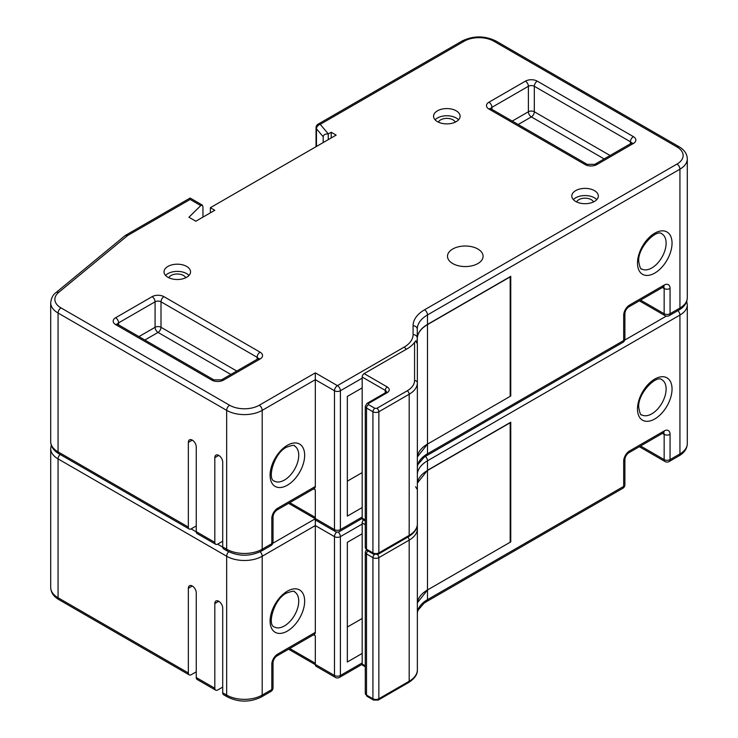 <?xml version="1.0" encoding="UTF-8"?>
<svg xmlns="http://www.w3.org/2000/svg" width="738" height="738" viewBox="0 0 738 738"><rect width="100%" height="100%" fill="white"/><g stroke="black" fill="none" stroke-linecap="round" stroke-linejoin="round"><path stroke-width="1.11" d="M415.614 486.776L417.357 489.672M417.357 669.855A27.924 16.125 180 0 1 409.184 681.257A2.795 1.614 60 0 1 408.603 682.539C414.682 678.573 417.607 674.347 417.357 669.855L417.357 343.788L415.614 340.901L414.571 342.367A34.917 20.157 0 0 1 407.044 348.853L364.148 373.613A2.795 1.614 120 0 0 362.173 377.035L362.173 518.177A2.795 1.614 -60 0 0 362.745 519.451L365.282 520.917M417.357 602.752A34.907 20.157 180 0 1 427.496 589.966L510.179 542.227L510.179 422.754L427.496 470.493A34.907 20.157 180 0 0 417.357 483.27M365.282 666.792L362.745 665.335A2.795 1.614 -60 0 1 362.173 664.052L362.173 522.91A2.795 1.614 120 0 1 363.566 519.93M214.813 603.555A5.581 3.229 60 0 1 215.966 601A5.581 3.229 60 0 1 218.762 601.276L214.813 603.555L214.813 688.24A4.179 2.408 120 0 0 215.671 690.159A4.179 2.408 120 0 0 217.765 689.947L222.71 687.096M188.347 588.278A5.581 3.229 60 0 1 189.509 585.723A5.581 3.229 60 0 1 192.295 586L188.347 588.278L188.347 672.964A4.179 2.408 120 0 0 189.214 674.883A4.179 2.408 120 0 0 191.308 674.67L196.253 671.82M417.357 483.122L427.496 470.281L510.761 422.21L510.761 541.895L427.496 589.966L417.357 602.798M362.173 653.434L347.34 661.995L347.34 542.319L362.173 533.759M315.32 664.412L334.48 675.482A4.179 2.408 120 0 0 335.347 677.392L316.187 666.331A4.179 2.408 -60 0 1 315.32 664.412L315.32 635.778L313.595 634.772M315.32 632.365A4.179 2.408 60 0 1 314.453 634.274L276.842 655.99A4.179 2.408 -120 0 0 277.709 654.08L315.32 632.365L315.32 518.749M192.295 586A5.581 3.229 60 0 1 196.253 592.845L196.253 677.53L214.813 688.24M218.762 601.276A5.581 3.229 60 0 1 222.71 608.121L222.71 692.807L226.658 695.085L226.658 556.24L58.062 458.898A25.129 14.511 180 0 1 50.701 448.63L50.701 587.485A25.129 14.511 0 0 0 58.062 597.743L58.062 458.898A4.179 2.408 -60 0 1 60.11 454.46M510.179 541.554L510.761 541.895M347.34 627.042L362.173 618.481M215.671 690.159L197.111 679.44A4.179 2.408 -60 0 1 196.253 677.53M362.173 524.054L340.393 536.627L340.393 675.482A4.179 2.408 0 0 1 334.48 675.482L334.48 536.627L315.32 525.567L262.202 556.24L262.202 695.085A25.129 14.511 0 0 1 226.658 695.085A4.179 2.408 120 0 0 227.525 696.995L223.577 694.716A4.179 2.408 -60 0 1 222.71 692.807M477.883 249.02A17.804 10.277 0 0 0 458.483 246.796A17.804 10.277 0 0 0 447.496 256.289A17.804 10.277 0 0 0 452.708 263.558A17.804 10.277 0 0 0 472.108 265.781A17.804 10.277 0 0 0 483.095 256.289A17.804 10.277 0 0 0 477.883 249.02M168.845 277.756A8.727 5.037 180 0 1 175.007 274.167A8.727 5.037 180 0 1 183.467 275.468A8.727 5.037 180 0 1 185.736 277.756M438.39 122.139A8.727 5.037 180 0 1 444.553 118.55A8.727 5.037 180 0 1 453.003 119.851A8.727 5.037 180 0 1 455.272 122.139M576.618 201.944A8.727 5.037 180 0 1 582.78 198.356A8.727 5.037 180 0 1 591.23 199.657A8.727 5.037 180 0 1 593.5 201.944M186.668 266.436A13.266 7.657 0 0 0 172.212 264.776A13.266 7.657 0 0 0 164.03 271.852A13.266 7.657 0 0 0 167.913 277.267A13.266 7.657 0 0 0 182.369 278.927A13.266 7.657 0 0 0 190.561 271.852A13.266 7.657 0 0 0 186.668 266.436M189.011 275.44A13.266 7.657 0 0 0 186.668 273.623A13.266 7.657 0 0 0 165.58 275.44M456.213 110.82A13.266 7.657 0 0 0 441.758 109.159A13.266 7.657 0 0 0 433.566 116.235A13.266 7.657 0 0 0 437.45 121.65A13.266 7.657 0 0 0 451.905 123.311A13.266 7.657 0 0 0 460.097 116.235A13.266 7.657 0 0 0 456.213 110.82M458.547 119.824A13.266 7.657 0 0 0 456.213 117.997A13.266 7.657 0 0 0 435.116 119.824M594.441 190.625A13.266 7.657 0 0 0 579.985 188.965A13.266 7.657 0 0 0 571.793 196.04A13.266 7.657 0 0 0 575.677 201.456A13.266 7.657 0 0 0 590.132 203.116A13.266 7.657 0 0 0 598.324 196.04A13.266 7.657 0 0 0 594.441 190.625M596.774 199.629A13.266 7.657 0 0 0 594.441 197.802A13.266 7.657 0 0 0 573.343 199.629M214.813 457.68A5.581 3.229 60 0 1 215.966 455.125A5.581 3.229 60 0 1 218.762 455.401L214.813 457.68L214.813 542.365A4.179 2.408 120 0 0 215.671 544.284A4.179 2.408 120 0 0 217.765 544.072L222.71 541.222M188.347 442.403A5.581 3.229 60 0 1 189.509 439.848A5.581 3.229 60 0 1 192.295 440.125L188.347 442.403L188.347 527.089A4.179 2.408 120 0 0 189.214 529.008A4.179 2.408 120 0 0 191.308 528.795L196.253 525.945M417.265 338.733C417.422 333.152 420.826 328.382 427.496 324.406L510.761 276.335L510.761 396.02L427.496 444.091L417.357 456.923M202.959 217.11L202.959 206.861L202.323 205.072L200.773 205.598L190.127 199.444C190.127 197.609 190.127 197.609 190.127 199.444L127.683 235.505L125.183 235.551L56.005 292.599A4.179 2.795 50.5 0 1 58.662 292.405A20.959 12.094 0 0 0 61.014 307.903L229.61 405.245A20.959 12.094 0 0 0 259.25 405.245L315.32 372.865L337.441 385.642L404.092 347.155A30.728 17.74 0 0 0 413.086 334.609L413.086 325.772A39.086 22.564 180 0 1 424.534 309.812L676.986 164.067A20.959 12.094 0 0 0 676.986 146.954L493.833 41.208A20.941 12.094 0 0 0 464.211 41.208L320.218 124.344L328.336 133.901L331.205 132.24L336.141 135.091L210.358 207.719L214.795 210.284L195.838 221.225L188.928 217.24L200.773 205.598M210.358 212.848L210.358 207.719M331.205 137.941L331.205 132.24M328.336 133.901L328.244 133.956C325.181 133.836 323.502 134.759 323.198 136.733L316.464 128.818A4.179 3.063 -40.4 0 1 320.218 124.344A4.179 2.408 60 0 0 318.133 124.132A4.179 4.179 0 0 0 316.039 127.748A4.179 2.408 0 0 0 316.464 128.818L316.464 146.447M328.244 139.657L328.244 133.956M323.198 142.563L323.198 136.733M417.357 456.868A34.907 20.157 180 0 1 427.496 444.091L427.496 324.619A34.907 20.157 180 0 0 417.265 338.862L417.265 338.022A34.907 20.157 180 0 1 416.702 341.639M362.173 507.56L347.34 516.12L347.34 396.444L362.173 387.884M315.32 518.537L334.48 529.607A4.179 2.408 120 0 0 335.347 531.517L316.187 520.456A4.179 2.408 -60 0 1 315.32 518.537L315.32 489.894L313.595 488.897M315.32 486.49A4.179 2.408 60 0 1 314.453 488.399L276.842 510.115A4.179 2.408 -120 0 0 277.709 508.196L315.32 486.49L315.32 372.865M192.295 440.125A5.581 3.229 60 0 1 196.253 446.97L196.253 531.655L214.813 542.365M218.762 455.401A5.581 3.229 60 0 1 222.71 462.246L222.71 546.932L226.658 549.21L226.658 410.356L58.062 313.023A25.129 14.511 180 0 1 50.701 302.755L50.701 441.61A25.129 14.511 0 0 0 58.062 451.868L58.062 313.023A4.179 2.408 -60 0 1 61.014 307.903M510.179 395.679L510.761 396.02M347.34 481.158L362.173 472.606M215.671 544.284L197.111 533.565A4.179 2.408 -60 0 1 196.253 531.655M362.173 378.179L340.393 390.753L340.393 529.607A4.179 2.408 0 0 1 334.48 529.607L334.48 390.753L315.32 379.692L262.202 410.356L262.202 549.21A25.129 14.511 0 0 1 226.658 549.21A4.179 2.408 120 0 0 227.525 551.12L223.577 548.841A4.179 2.408 -60 0 1 222.71 546.932M640.566 300.117L664.154 313.733L664.154 288.503A4.179 2.408 0 0 0 670.058 288.503L670.058 313.733L679.938 308.032A25.129 14.511 0 0 0 687.299 297.765L687.299 158.919A25.129 14.511 180 0 1 679.938 169.177L427.496 314.932A34.907 20.157 0 0 0 417.265 329.185L417.265 338.022A4.179 3.413 180 0 0 413.086 334.609M417.357 466.554A34.907 20.157 180 0 1 427.496 453.778L427.496 444.091L510.179 396.352L510.179 276.879L427.496 324.619M407.791 537.135A2.795 1.614 60 0 1 409.184 540.115L378.852 557.624L378.852 698.766A4.188 2.417 180 0 1 372.93 698.766A2.795 1.614 120 0 0 373.511 700.048L378.28 700.048A2.795 1.614 -120 0 0 378.852 698.766L409.184 681.257L409.184 540.115A27.924 16.125 0 0 0 417.357 528.712A2.795 2.279 180 0 0 416.841 527.384M417.357 612.429A34.907 20.157 180 0 1 427.496 599.653L427.496 470.493M374.415 554.561A2.795 1.614 120 0 0 372.93 557.624A4.188 2.417 0 0 0 378.852 557.624A2.795 1.614 -120 0 0 377.376 554.561M366.279 549.847L365.282 552.208A4.188 2.417 0 0 0 366.509 553.924A2.795 1.614 -60 0 1 367.911 550.935M366.509 553.924L372.93 557.624L372.93 698.766L366.509 695.058A4.188 2.417 180 0 1 365.282 693.351L367.09 696.34A2.795 1.614 -60 0 1 366.509 695.058L366.509 553.924M365.282 524.709L362.173 522.91M365.282 665.851L362.173 664.052M274.296 626.949A20.249 11.688 120 0 0 284.416 625.944A20.249 11.688 120 0 0 297.645 608.103A20.249 11.688 120 0 0 294.536 591.876C294.748 590.686 292.073 591.092 286.51 593.094C273.669 599.201 267.064 625.298 274.296 626.949M287.377 631.073A24.437 14.105 -60 0 1 270.099 621.101A24.437 14.105 -60 0 1 287.377 591.175A24.437 14.105 -60 0 1 304.656 601.147A24.437 14.105 -60 0 1 287.377 631.073M666.119 389.037A20.249 11.688 120 0 0 661.921 379.775C656.875 374.341 637.586 393.105 638.711 407.284C639.754 413.086 640.741 415.605 641.682 414.839A20.249 11.688 120 0 0 651.802 413.834A20.249 11.688 120 0 0 666.119 389.037M637.484 408.99A24.437 14.105 -60 0 1 654.763 379.064A24.437 14.105 -60 0 1 672.041 389.037A24.437 14.105 -60 0 1 654.763 418.972A24.437 14.105 -60 0 1 637.484 408.99M640.566 445.992L664.154 459.608L664.154 434.378A4.179 2.408 0 0 0 670.058 434.378L670.058 459.608L679.938 453.907L679.938 315.052L427.496 460.807A34.907 20.157 0 0 0 417.357 473.584M639.348 446.702L665.021 461.518A4.179 2.408 -60 0 1 664.154 459.608A4.179 2.408 0 0 0 670.058 459.608A4.179 2.408 60 0 1 669.191 461.518L679.08 455.816A4.179 2.408 -120 0 0 679.938 453.907A25.129 14.511 0 0 0 687.299 443.639L687.299 304.794A25.129 14.511 180 0 1 679.938 315.052A4.179 2.408 -120 0 0 677.89 310.624M427.496 599.653L623.675 486.388L623.675 461.158A4.179 2.408 0 0 0 624.892 459.451L624.892 484.691A4.179 2.408 0 0 1 623.675 486.388A4.179 2.408 -120 0 1 622.807 488.307L426.629 601.571A4.179 2.408 -120 0 0 427.496 599.653M629.579 450.927L664.154 430.964A4.179 2.408 60 0 1 663.287 432.883L628.711 452.837A4.179 2.408 -120 0 0 629.579 450.927A8.358 4.825 120 0 0 623.675 461.158M670.058 434.378A8.358 4.825 120 0 0 664.154 430.964M427.496 470.281L427.496 460.807A4.179 2.408 -120 0 0 425.466 456.398M362.183 664.311L339.526 677.392A4.179 2.408 60 0 0 340.393 675.482L362.173 662.909M227.525 696.995C238.798 702.447 250.062 702.447 261.335 696.995A4.179 2.408 60 0 0 262.202 695.085L271.805 689.541L271.805 664.311A8.358 4.825 120 0 1 277.709 654.08M260.127 551.775A4.179 2.408 -120 0 1 262.202 556.24A25.129 14.511 180 0 1 226.658 556.24A4.179 2.408 -60 0 1 228.734 551.775M189.214 674.883L58.92 599.653A4.179 2.408 120 0 1 58.062 597.743L188.347 672.964M191.124 528.897L196.253 531.858M217.581 544.174L222.719 547.135M272.811 543.288L315.283 518.768M624.68 340.135L666.276 316.122M289.766 648.527L315.32 663.278M276.842 655.99C274.628 657.65 273.355 659.855 273.023 662.604A4.179 2.408 180 0 1 271.805 664.311M273.023 662.604L273.023 687.834A4.179 2.408 180 0 1 271.805 689.541A4.179 2.408 60 0 1 270.938 691.451L261.335 696.995M336.731 532.015A4.179 2.408 -60 0 0 334.48 536.627A4.179 2.408 0 0 0 340.393 536.627A4.179 2.408 -120 0 0 338.142 532.015M663.61 432.717A4.179 2.408 120 0 1 664.154 434.378L662.42 433.381M274.296 481.075A20.249 11.688 120 0 0 284.416 480.069A20.249 11.688 120 0 0 297.645 462.228A20.249 11.688 120 0 0 294.536 446.001C294.748 444.811 292.073 445.217 286.51 447.219C273.669 453.326 267.064 479.414 274.296 481.075M287.377 485.198A24.437 14.105 -60 0 1 270.099 475.226A24.437 14.105 -60 0 1 287.377 445.3A24.437 14.105 -60 0 1 304.656 455.272A24.437 14.105 -60 0 1 287.377 485.198M666.119 243.162A20.249 11.688 120 0 0 661.921 233.9C656.875 228.466 637.586 247.23 638.711 261.409C639.754 267.211 640.741 269.73 641.682 268.964A20.249 11.688 120 0 0 651.802 267.959A20.249 11.688 120 0 0 666.119 243.162M637.484 263.115A24.437 14.105 -60 0 1 654.763 233.19A24.437 14.105 -60 0 1 672.041 243.162A24.437 14.105 -60 0 1 654.763 273.088A24.437 14.105 -60 0 1 637.484 263.115M639.348 300.827L665.021 315.643A4.179 2.408 -60 0 1 664.154 313.733A4.179 2.408 0 0 0 670.058 313.733A4.179 2.408 60 0 1 669.191 315.643L679.08 309.942A4.179 2.408 -120 0 0 679.938 308.032L679.938 169.177A4.179 2.408 -120 0 0 676.986 164.067M427.496 453.778L623.675 340.513L623.675 315.283A4.179 2.408 0 0 0 624.892 313.576L624.892 338.807A4.179 2.408 0 0 1 623.675 340.513A4.179 2.408 -120 0 1 622.807 342.432L426.629 455.687A4.179 2.408 -120 0 0 427.496 453.778M629.579 305.052L664.154 285.089A4.179 2.408 60 0 1 663.287 286.999L628.711 306.962A4.179 2.408 -120 0 0 629.579 305.052A8.358 4.825 120 0 0 623.675 315.283M670.058 288.503A8.358 4.825 120 0 0 664.154 285.089M427.496 324.406L427.496 314.932A4.179 2.408 -120 0 0 424.534 309.812M413.086 325.772A4.179 3.413 180 0 1 417.265 329.185L417.265 342.912M362.183 518.436L339.526 531.517A4.179 2.408 60 0 0 340.393 529.607L362.173 517.034M227.525 551.12C238.798 556.563 250.062 556.563 261.335 551.12A4.179 2.408 60 0 0 262.202 549.21L271.805 543.666L271.805 518.436A8.358 4.825 120 0 1 277.709 508.196M259.25 405.245A4.179 2.408 -120 0 1 262.202 410.356A25.129 14.511 180 0 1 226.658 410.356A4.179 2.408 -60 0 1 229.61 405.245M189.214 529.008L58.92 453.778A4.179 2.408 120 0 1 58.062 451.868L188.347 527.089M211.751 380.07A8.376 4.834 0 0 0 223.596 380.07A4.188 2.417 -120 0 0 221.501 379.867L213.845 379.867A4.188 2.417 120 0 0 211.751 380.07L115.635 324.582A4.188 2.417 -60 0 1 117.729 324.369L117.222 323.991L117.37 324.582M138.938 336.611L155.081 327.294L155.081 301.805L118.597 322.866A4.188 2.417 -120 0 0 115.635 317.737A8.376 4.834 0 0 0 115.635 324.582M115.635 317.737L152.111 296.676A8.376 4.834 0 0 1 163.965 296.676L260.08 352.164A4.188 2.417 120 0 0 257.119 357.303L161.004 301.805L161.004 327.294L236.778 371.048M223.596 380.07L260.08 359.009A8.376 4.834 0 0 0 260.08 352.164M585.059 164.546A8.376 4.834 0 0 0 596.904 164.546A4.188 2.417 -120 0 0 594.81 164.334L587.153 164.334A4.188 2.417 120 0 0 585.059 164.546L488.943 109.049A8.376 4.834 0 0 1 488.943 102.213L525.428 81.152A4.188 2.417 60 0 1 528.39 86.281L491.905 107.342L491.905 109.344M631.654 143.476L631.802 142.886L631.294 143.273A4.188 2.417 60 0 1 633.389 143.476A8.376 4.834 0 0 0 633.389 136.641L537.273 81.152A8.376 4.834 0 0 0 525.428 81.152M633.389 143.476L596.904 164.546M127.683 235.505L58.662 292.405M257.119 359.305L257.119 357.303A4.188 2.417 0 0 1 258.282 358.603M117.425 324.176A4.188 2.417 0 0 1 118.597 322.866L118.597 324.877M230.856 374.461L158.043 332.423L144.86 340.034M630.427 143.772L630.427 141.77L534.312 86.281L534.312 111.77L610.086 155.515M512.246 121.087L528.39 111.77L528.39 86.281A4.188 2.417 0 0 1 534.312 86.281A4.188 2.417 120 0 1 537.273 81.152M604.164 158.938L531.351 116.899L518.168 124.51M152.111 296.676A4.188 2.417 -120 0 1 155.081 301.805A4.188 2.417 0 0 1 161.004 301.805A4.188 2.417 -60 0 1 163.965 296.676M260.08 359.009A4.188 2.417 -120 0 0 257.986 358.797L221.501 379.867M161.004 327.294A4.188 2.417 0 0 0 155.081 327.294A4.188 2.417 60 0 0 158.043 332.423A4.188 2.417 120 0 0 161.004 327.294M490.742 108.643A4.188 2.417 0 0 1 491.905 107.342A4.188 2.417 -120 0 0 488.943 102.213M587.153 164.334L491.038 108.846A4.188 2.417 120 0 0 488.943 109.049M528.39 111.77A4.188 2.417 -120 0 0 531.351 116.899A4.188 2.417 -60 0 0 534.312 111.77A4.188 2.417 0 0 0 528.39 111.77M633.389 136.641A4.188 2.417 120 0 0 630.427 141.77A4.188 2.417 0 0 1 631.59 143.08M289.766 502.652L315.32 517.403M276.842 510.115C274.628 511.775 273.355 513.98 273.023 516.729A4.179 2.408 180 0 1 271.805 518.436M273.023 516.729L273.023 541.96A4.179 2.408 180 0 1 271.805 543.666A4.179 2.408 60 0 1 270.938 545.576L261.335 551.12M318.133 124.132L462.117 41.005A4.179 2.408 60 0 1 464.211 41.208M462.117 41.005C473.39 35.562 484.654 35.562 495.918 41.005A4.179 2.408 120 0 0 493.833 41.208M495.918 41.005L679.08 146.742A4.179 2.408 120 0 0 676.986 146.954M406.168 349.351A4.179 2.408 -120 0 0 404.092 347.155M340.393 390.753A4.179 2.408 -120 0 0 337.441 385.642A4.179 2.408 -60 0 0 334.48 390.753A4.179 2.408 0 0 0 340.393 390.753M663.61 286.842A4.179 2.408 120 0 1 664.154 288.503L662.42 287.506M364.148 373.613L387.247 386.952C389.913 388.852 389.913 390.753 387.247 392.653L368.493 403.483L368.493 404.627L374.904 408.326L376.878 408.326L407.21 390.817C412.007 387.957 414.461 384.544 414.571 380.559L414.571 342.367M407.21 390.817A2.795 1.614 60 0 1 409.184 394.24L378.852 411.749L378.852 552.891A4.188 2.417 180 0 1 372.93 552.891A2.795 1.614 120 0 0 373.511 554.173L378.28 554.173A2.795 1.614 -120 0 0 378.852 552.891L409.184 535.382A2.795 1.614 60 0 1 408.603 536.664C414.682 532.698 417.607 528.473 417.357 523.98A27.924 16.125 180 0 1 409.184 535.382L409.184 394.24A27.924 16.125 0 0 0 417.357 382.837A2.795 2.279 180 0 0 414.571 380.559M374.904 408.326A2.795 1.614 120 0 0 372.93 411.749A4.188 2.417 0 0 0 378.852 411.749A2.795 1.614 -120 0 0 376.878 408.326M368.493 403.483A2.795 1.614 -120 0 0 367.09 403.345L365.282 406.334A4.188 2.417 0 0 0 366.509 408.04A2.795 1.614 -60 0 1 368.493 404.627M366.509 408.04L372.93 411.749L372.93 552.891L366.509 549.183A4.188 2.417 180 0 1 365.282 547.476L367.09 550.465A2.795 1.614 -60 0 1 366.509 549.183L366.509 408.04M367.09 403.345L385.854 392.515A2.795 1.614 60 0 1 387.247 392.653M387.247 386.952A2.795 1.614 120 0 0 385.273 390.374L362.173 377.035M386.5 391.989A4.188 2.417 0 0 0 385.273 390.374L385.273 392.847M365.282 519.976L362.173 518.177M378.28 700.048L408.603 682.539M367.09 696.34L373.511 700.048M365.282 552.208L365.282 693.351M288.567 649.219L315.329 664.67M270.938 691.451A4.179 4.179 0 0 0 273.023 687.834M687.299 443.639C687.106 448.658 684.366 452.717 679.08 455.816M686.746 301.279L687.299 304.794M426.629 601.571L423.953 603.306L418.031 610.234L417.357 612.623M51.254 445.125L50.701 448.63M58.92 599.653C53.616 596.535 50.876 592.476 50.701 587.485M335.347 677.392A4.179 4.179 0 0 0 339.526 677.392M665.021 461.518A4.179 4.179 0 0 0 669.191 461.518M622.807 488.307A4.179 4.179 0 0 0 624.892 484.691M663.287 432.883L663.868 432.634L663.287 432.468M624.892 459.451C625.224 456.702 626.497 454.497 628.711 452.837M258.346 359.009L258.494 358.419L257.986 358.797M213.845 379.867L117.729 324.369M491.038 108.846L490.53 108.458L490.678 109.049M631.294 143.273L594.81 164.334M288.567 503.344L315.329 518.796M270.938 545.576A4.179 4.179 0 0 0 273.023 541.96M316.039 146.696L316.039 127.748M687.299 297.765C687.106 302.783 684.366 306.842 679.08 309.942M679.08 146.742C684.421 149.934 687.161 153.984 687.299 158.919M426.629 455.687L423.953 457.431L418.031 464.359L417.357 466.748M202.323 205.072L190.127 198.033L125.414 235.404M56.005 292.599C53.053 294.573 51.282 297.967 50.701 302.755M58.92 453.778C53.616 450.66 50.876 446.601 50.701 441.61M335.347 531.517A4.179 4.179 0 0 0 339.526 531.517M665.021 315.643A4.179 4.179 0 0 0 669.191 315.643M622.807 342.432A4.179 4.179 0 0 0 624.892 338.807M663.287 286.999L663.868 286.759L663.287 286.593M624.892 313.576C625.224 310.827 626.497 308.622 628.711 306.962M386.5 392.081L385.854 392.515M378.28 554.173L408.603 536.664M367.09 550.465L373.511 554.173M365.282 406.334L365.282 547.476"/></g></svg>

